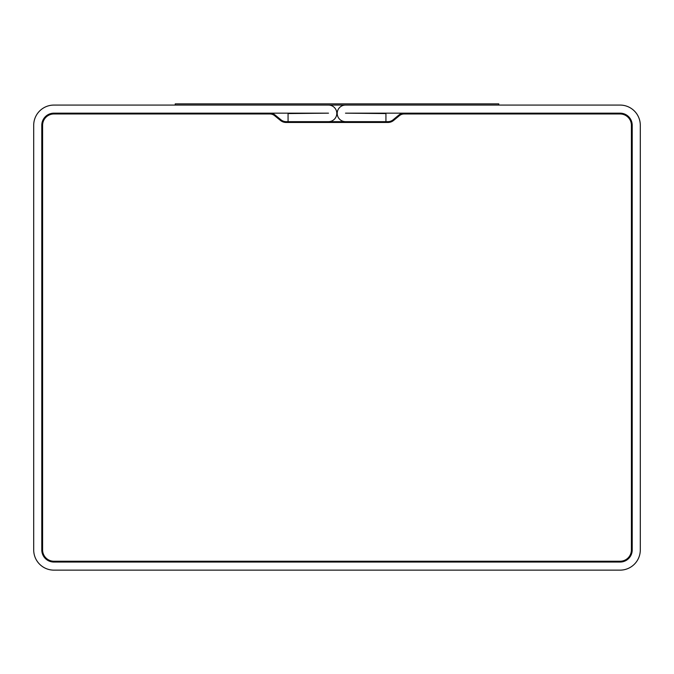 <?xml version="1.0" encoding="UTF-8"?>
<svg xmlns="http://www.w3.org/2000/svg" width="674" height="674" viewBox="0 0 674 674"><rect width="100%" height="100%" fill="white"/><g stroke="black" fill="none" stroke-linecap="round" stroke-linejoin="round"><path stroke-width="1.01" d="M328.508 121.657A8.29 8.29 0 0 0 336.798 113.367A8.29 8.29 0 0 0 328.508 105.077L53.92 105.077A20.22 20.22 0 0 0 33.7 125.297L33.7 549.917A20.22 20.22 0 0 0 53.92 570.137L620.08 570.137A20.22 20.22 0 0 0 640.3 549.917L640.3 125.297A20.22 20.22 0 0 0 620.08 105.077L345.492 105.077A8.29 8.29 0 0 0 337.202 113.367A8.29 8.29 0 0 0 345.492 121.657M385.932 121.657L385.932 113.569L345.492 113.165L620.08 113.165A12.132 12.132 0 0 1 632.212 125.297L632.212 549.917A12.132 12.132 0 0 1 620.08 562.049L53.92 562.049A12.132 12.132 0 0 1 41.788 549.917L41.788 125.297A12.132 12.132 0 0 1 53.92 113.165L328.508 113.165L288.068 113.569L288.068 121.657M498.76 105.077L498.76 103.863L175.24 103.863L175.24 105.077L498.76 105.077M631.403 125.297A11.323 11.323 0 0 0 620.08 113.973L404.063 113.973A7.279 7.279 0 0 0 399.429 115.642L393.616 120.435A8.897 8.897 0 0 1 387.954 122.466L286.113 122.466A8.897 8.897 0 0 1 280.494 120.469L274.537 115.608A7.279 7.279 0 0 0 269.937 113.973L53.92 113.973A11.323 11.323 0 0 0 42.597 125.297L42.597 549.917A11.323 11.323 0 0 0 53.92 561.24L620.08 561.24A11.323 11.323 0 0 0 631.403 549.917L631.403 125.297A11.323 11.323 0 0 0 620.08 113.973L404.063 113.973A7.279 7.279 0 0 0 399.429 115.642L393.616 120.435A8.897 8.897 0 0 1 387.954 122.466L286.113 122.466A8.897 8.897 0 0 1 280.494 120.469L274.537 115.608A7.279 7.279 0 0 0 269.937 113.973L53.92 113.973A11.323 11.323 0 0 0 42.597 125.297L42.597 549.917A11.323 11.323 0 0 0 53.92 561.24L620.08 561.24A11.323 11.323 0 0 0 631.403 549.917L631.403 125.297M53.92 113.165L269.937 113.165A8.088 8.088 0 0 1 275.051 114.984L281.007 119.837A8.088 8.088 0 0 0 286.113 121.657L387.954 121.657A8.088 8.088 0 0 0 393.102 119.812L398.915 115.01A8.088 8.088 0 0 1 404.063 113.165L620.08 113.165M41.788 549.917L41.788 125.297M620.08 562.049L53.92 562.049M632.212 125.297L632.212 549.917"/></g></svg>
